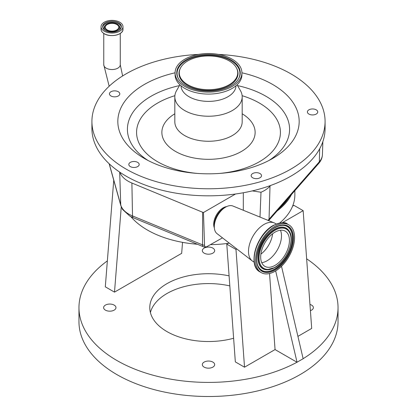 <?xml version="1.0" encoding="UTF-8"?>
<svg xmlns="http://www.w3.org/2000/svg" width="417" height="417" viewBox="0 0 417 417"><rect width="100%" height="100%" fill="white"/><g stroke="black" fill="none" stroke-linecap="round" stroke-linejoin="round"><path stroke-width="0.63" d="M104.26 31.176A10.967 6.333 0 0 0 116.213 32.552A10.967 6.333 0 0 0 122.984 26.698A10.967 6.333 0 0 0 119.773 22.221A10.967 6.333 0 0 0 107.821 20.85A10.967 6.333 0 0 0 101.05 26.698A10.967 6.333 0 0 0 104.26 31.176M105.36 30.545A9.414 5.437 0 0 0 115.618 31.723A9.414 5.437 0 0 0 121.43 26.698A9.414 5.437 0 0 0 118.673 22.857A9.414 5.437 0 0 0 108.415 21.679A9.414 5.437 0 0 0 102.603 26.698A9.414 5.437 0 0 0 105.36 30.545M117.333 24.16A7.516 4.337 0 0 0 105.485 25.083A7.516 4.337 0 0 0 106.705 30.295A7.516 4.337 0 0 0 116.578 30.681A7.516 4.337 0 0 0 118.548 25.083A7.516 4.337 0 0 0 117.333 24.16M107.284 29.961A6.693 3.862 0 0 0 114.581 30.801A6.693 3.862 0 0 0 118.709 27.23A6.693 3.862 0 0 0 116.75 24.499A6.693 3.862 0 0 0 109.457 23.66A6.693 3.862 0 0 0 105.324 27.23A6.693 3.862 0 0 0 107.284 29.961M270.513 185.518L270.007 186.097A30.118 17.389 180 0 1 260.995 192.247L252.29 190.903A116.583 67.309 0 0 0 270.513 185.518A116.583 67.309 0 0 0 325.083 128.519L325.083 121.467A116.583 67.309 0 0 0 312.38 90.911A116.583 67.309 0 0 0 218.524 54.408M198.476 54.408A116.583 67.309 0 0 0 91.917 121.467L91.917 128.519A116.583 67.309 0 0 0 104.62 159.075A116.583 67.309 0 0 0 119.861 172.242A116.583 67.309 0 0 0 235.548 193.994A116.583 67.309 0 0 0 252.29 190.903M91.917 121.467A116.583 67.309 0 0 0 104.62 152.028A116.583 67.309 0 0 0 235.714 186.915A116.583 67.309 0 0 0 325.083 121.467M130.339 162.364A5.181 2.992 0 0 0 128.822 164.48A5.181 2.992 0 0 0 132.017 167.243A5.181 2.992 0 0 0 137.662 166.597A5.181 2.992 0 0 0 139.184 164.48A5.181 2.992 0 0 0 135.984 161.718A5.181 2.992 0 0 0 130.339 162.364M116.979 91.187A5.181 2.992 0 0 0 109.442 93.851A5.181 2.992 0 0 0 112.272 96.52A5.181 2.992 0 0 0 119.809 93.851A5.181 2.992 0 0 0 116.979 91.187M313.37 114.904A5.181 2.992 0 0 0 317.744 111.954A5.181 2.992 0 0 0 311.749 108.999A5.181 2.992 0 0 0 307.381 111.954A5.181 2.992 0 0 0 313.37 114.904M251.717 177.022A5.181 2.992 0 0 0 257.539 178.575A5.181 2.992 0 0 0 261.511 175.666A5.181 2.992 0 0 0 260.948 174.306A5.181 2.992 0 0 0 255.121 172.758A5.181 2.992 0 0 0 251.149 175.666A5.181 2.992 0 0 0 251.717 177.022M175.077 72.803A90.677 52.354 0 0 0 127.706 145.236A90.677 52.354 0 0 0 144.381 158.486A90.677 52.354 0 0 0 272.619 158.486A90.677 52.354 0 0 0 289.294 97.698A90.677 52.354 0 0 0 241.923 72.803M179.92 84.792L176.547 90.645A33.678 19.443 0 0 0 174.822 96.786A33.678 19.443 0 0 0 178.492 105.616A33.678 19.443 0 0 0 216.36 115.697A33.678 19.443 0 0 0 242.178 96.786A33.678 19.443 0 0 0 240.453 90.645L237.08 84.792M180.999 85.751A27.506 15.882 0 0 0 183.991 92.715A27.506 15.882 0 0 0 214.713 100.977A27.506 15.882 0 0 0 236.001 85.751M175.077 72.813L175.077 74.789A33.423 19.297 0 0 0 178.721 83.546A33.423 19.297 0 0 0 216.303 93.549A33.423 19.297 0 0 0 241.923 74.789L241.923 72.813A33.423 19.297 0 0 0 238.279 64.056A33.423 19.297 0 0 0 200.697 54.054A33.423 19.297 0 0 0 175.077 72.813A33.423 19.297 0 0 0 178.721 81.576A33.423 19.297 0 0 0 216.303 91.578A33.423 19.297 0 0 0 241.923 72.813M180.212 81.138A31.749 18.332 0 0 0 211.257 91.073A31.749 18.332 0 0 0 238.858 78.182A31.749 18.332 0 0 0 236.788 64.494A31.749 18.332 0 0 0 196.6 55.821A31.749 18.332 0 0 0 178.142 78.182A31.749 18.332 0 0 0 180.212 81.138M234.536 65.156A29.221 16.868 0 0 0 205.962 56.008A29.221 16.868 0 0 0 180.561 67.872A29.221 16.868 0 0 0 182.464 80.471A29.221 16.868 0 0 0 219.451 88.456A29.221 16.868 0 0 0 236.439 67.872A29.221 16.868 0 0 0 234.536 65.156M259.994 217.085L260.995 192.247M109.249 163.834L120.737 204.966A29.049 16.769 0 0 0 128.874 214.156A29.049 16.769 0 0 0 132.512 215.933A4.316 2.054 112.4 0 0 133.377 217.804L203.402 246.728A4.316 2.054 -67.6 0 1 202.537 244.857L202.61 212.237L131.892 183.027A30.118 17.389 180 0 1 119.861 172.242M243.309 210.267L243.309 192.758M222.475 237.852L206.816 246.666A3.393 1.96 -60 0 1 206.467 246.817A3.393 1.96 -60 0 1 204.538 245.326L203.47 212.514L202.61 212.237M288.882 197.517A85.495 49.362 180 0 1 279.614 208.099M277.06 211.018A86.361 49.858 0 0 0 291.436 194.598M279.817 222.918A86.361 49.858 0 0 0 292.593 206.144A86.361 49.858 0 0 0 294.861 194.802L294.861 190.689M130.865 216.642A86.361 49.858 0 0 0 147.436 230.054A86.361 49.858 0 0 0 197.392 244.242M210.715 244.643A86.361 49.858 0 0 0 228.146 243.351A86.361 49.858 0 0 0 229.355 243.184M113.747 180.238L105.303 286.818L114.498 292.129L181.666 253.348L182.537 242.355M114.498 292.129L121.253 206.874M107.357 260.896A129.536 74.789 0 0 0 78.964 307.621A129.536 74.789 0 0 0 116.901 360.502A129.536 74.789 0 0 0 296.993 362.237L303.149 358.74L281.511 266.281M244.529 367.2L235.98 249.444L226.785 244.138L235.334 361.893L244.529 367.2L275.058 349.571L296.993 362.237M297.915 336.378L311.697 328.419L303.149 210.663L293.954 205.357L292.593 206.144M303.138 358.688A129.536 74.789 0 0 0 338.036 307.621A129.536 74.789 0 0 0 306.646 258.811M105.428 310.139A6.172 3.56 0 0 0 112.152 310.91A6.172 3.56 0 0 0 115.962 307.621A6.172 3.56 0 0 0 114.154 305.103A6.172 3.56 0 0 0 107.43 304.327A6.172 3.56 0 0 0 103.624 307.621A6.172 3.56 0 0 0 105.428 310.139M204.137 253.15A6.172 3.56 0 0 0 210.861 253.922A6.172 3.56 0 0 0 214.672 250.633A6.172 3.56 0 0 0 212.863 248.11A6.172 3.56 0 0 0 206.139 247.338A6.172 3.56 0 0 0 202.328 250.633A6.172 3.56 0 0 0 204.137 253.15M310.41 310.665A6.172 3.56 0 0 0 313.376 307.621A6.172 3.56 0 0 0 311.572 305.103A6.172 3.56 0 0 0 309.956 304.431M204.137 367.127A6.172 3.56 0 0 0 210.861 367.898A6.172 3.56 0 0 0 214.672 364.609A6.172 3.56 0 0 0 212.863 362.092A6.172 3.56 0 0 0 206.139 361.315A6.172 3.56 0 0 0 202.328 364.609A6.172 3.56 0 0 0 204.137 367.127M229.089 275.866A58.724 33.902 0 0 0 149.776 307.621A58.724 33.902 0 0 0 166.977 331.593A58.724 33.902 0 0 0 233.619 338.265M78.964 307.621L78.964 321.721A129.536 74.789 0 0 0 116.901 374.607A129.536 74.789 0 0 0 258.071 390.818A129.536 74.789 0 0 0 338.036 321.721L338.036 307.621M150.401 312.557A58.724 33.902 180 0 1 229.814 285.9M269.538 273.536L275.058 349.571M297.045 362.264L275.663 270.909M282.299 222.704L303.149 210.663M235.98 249.444L236.814 248.965M226.785 244.138L228.146 243.351M235.548 193.994L203.47 212.514M214.348 227.859A13.386 7.73 -60 0 1 223.158 207.843A13.386 7.73 -60 0 1 226.619 206.603M254.193 262.121L253.056 261.464A22.023 12.713 -60 0 1 252.228 260.906L217.007 233.614A15.976 9.226 -60 0 1 214.302 226.707L214.302 224.753A13.584 7.84 -60 0 1 223.903 208.114L225.597 207.14A15.976 9.226 -60 0 1 232.936 206.029L274.183 222.881A22.023 12.713 -60 0 1 275.079 223.324L276.21 223.976M214.302 226.707A15.976 9.226 -60 0 1 225.597 207.14L223.903 208.114M252.228 260.906A22.023 12.713 -60 0 1 249.929 243.028A22.023 12.713 -60 0 1 264.07 224.414A22.023 12.713 -60 0 1 274.183 222.881M275.058 271.269A27.59 15.929 -60 0 1 261.266 272.635A27.59 15.929 -60 0 1 257.034 250.528A27.59 15.929 -60 0 1 275.058 226.212A27.59 15.929 -60 0 1 288.856 224.846A27.59 15.929 -60 0 1 293.088 246.953A27.59 15.929 -60 0 1 275.058 271.269M275.058 265.348A20.339 11.744 -60 0 1 264.894 266.354A20.339 11.744 -60 0 1 261.777 250.054A20.339 11.744 -60 0 1 275.058 232.133A20.339 11.744 -60 0 1 285.228 231.127A20.339 11.744 -60 0 1 288.345 247.422A20.339 11.744 -60 0 1 275.058 265.348M280.448 230.236A20.339 11.744 -60 0 1 267.115 260.755A20.339 11.744 -60 0 1 261.725 262.658M272.619 233.786A19.51 11.264 -60 0 1 260.891 254.104M109.165 86.236L103.77 64.776A8.246 4.759 0 0 0 106.184 68.143A8.246 4.759 0 0 0 117.849 68.143A8.246 4.759 0 0 0 120.263 64.776L120.263 33.428M104.302 33.746A10.91 6.297 0 0 0 121.519 32.385M104.26 33.704A10.967 6.333 0 0 0 116.213 35.075A10.967 6.333 0 0 0 122.984 29.226C123.484 34.689 110.568 37.78 104.281 33.741C102.17 32.49 101.096 30.983 101.05 29.226A10.967 6.333 0 0 0 104.26 33.704M121.394 27.178A9.414 5.437 0 0 0 118.673 23.811A9.414 5.437 0 0 0 108.801 22.544A9.414 5.437 0 0 0 102.639 27.178M105.485 25.083L104.933 25.646A8.158 4.707 0 0 0 104.849 30.222M119.184 30.222A8.158 4.707 0 0 0 119.106 25.646L118.548 25.083M102.514 32.385A10.91 6.297 0 0 0 104.266 33.725M267.975 220.348A29.049 16.769 0 0 0 269.048 219.222L319.313 161.817L319.693 148.754M268.647 220.619L318.713 163.448A4.316 3.148 -138.8 0 0 319.313 161.817A29.049 16.769 0 0 0 322.435 154.561L322.847 141.639M268.626 220.614A4.316 3.148 -138.8 0 0 269.048 219.222L270.007 186.097M109.134 163.725L120.841 205.638A4.316 3.482 164.4 0 1 120.737 204.966L119.695 172.127M269.038 160.441A81.086 46.813 0 0 0 280.745 108.045A81.086 46.813 0 0 0 237.539 85.589M179.461 85.589A81.086 46.813 0 0 0 136.255 150.553A81.086 46.813 0 0 0 147.962 160.441M219.582 173.425A71.927 41.528 0 0 0 272.588 113.544A71.927 41.528 0 0 0 242.126 95.691M174.874 95.691A71.927 41.528 0 0 0 144.412 151.251A71.927 41.528 0 0 0 197.418 173.425M174.822 113.773A46.636 26.923 0 0 0 166.951 144.621A46.636 26.923 0 0 0 229.673 156.385A46.636 26.923 0 0 0 250.049 120.174A46.636 26.923 0 0 0 242.178 113.773M174.822 96.786L174.822 121.821A33.678 19.443 0 0 0 178.492 130.646A33.678 19.443 0 0 0 216.36 140.727A33.678 19.443 0 0 0 242.178 121.821L242.178 96.786M238.706 78.459A31.442 18.155 0 0 0 236.517 65.177A31.442 18.155 0 0 0 196.944 56.535A31.442 18.155 0 0 0 178.294 78.459M180.561 67.872L180.269 68.424A29.529 17.045 0 0 0 182.193 81.159A29.529 17.045 0 0 0 219.566 89.222A29.529 17.045 0 0 0 236.731 68.424L236.439 67.872M131.892 183.027L132.512 215.933L202.537 244.857L204.538 245.326M254.803 264.493A27.136 15.669 -60 0 1 273.234 225.529M261.266 272.635L259.895 271.848A27.59 15.929 -60 0 1 255.668 249.736A27.59 15.929 -60 0 1 273.693 225.42A27.59 15.929 -60 0 1 287.49 224.054L288.856 224.846M275.058 270.034A26.078 15.059 -60 0 1 256.622 259.39A26.078 15.059 -60 0 1 275.058 227.447A26.078 15.059 -60 0 1 293.5 238.091A26.078 15.059 -60 0 1 275.058 270.034M274.761 269.34A25.442 14.689 -60 0 1 258.868 267.479C252.311 258.634 261.84 234.562 274.918 227.76C277.889 226.066 280.646 225.263 283.195 225.347A25.442 14.689 -60 0 1 292.218 243.507A25.442 14.689 -60 0 1 274.761 269.34M283.065 225.347A25.312 14.611 -60 0 1 291.884 243.502A25.312 14.611 -60 0 1 274.537 269.106A25.312 14.611 -60 0 1 258.801 267.37M266.911 269.794A23.394 13.506 -60 0 1 266.776 269.789A23.394 13.506 -60 0 1 258.483 253.088A23.394 13.506 -60 0 1 274.537 229.334A23.394 13.506 -60 0 1 289.148 231.044A23.394 13.506 -60 0 1 289.216 231.159M275.402 267.016A23.394 13.506 -60 0 1 274.537 267.542M274.761 267.563A23.263 13.433 -60 0 1 267.042 269.799A23.263 13.433 -60 0 1 258.795 253.192A23.263 13.433 -60 0 1 274.761 229.569A23.263 13.433 -60 0 1 289.289 231.268L289.148 231.044M275.058 267.214A22.627 13.063 -60 0 1 259.061 257.977A22.627 13.063 -60 0 1 275.058 230.267A22.627 13.063 -60 0 1 291.061 239.504A22.627 13.063 -60 0 1 275.058 267.214M122.984 29.226L122.984 26.698M101.05 29.226L101.05 26.698M103.77 64.776L103.77 33.428M120.263 64.776L122.634 75.936M318.713 163.448C321.027 160.826 322.268 157.866 322.435 154.561M133.377 217.804L129.77 216.037L122.582 209.485L120.841 205.638M203.402 246.728A4.316 4.316 0 0 0 206.467 246.817M259.895 271.848C247.125 265.707 256.747 234.031 273.349 225.388C280.709 222.256 285.421 221.808 287.49 224.054M289.289 231.268C295.424 239.911 286.802 261.214 274.918 267.532L266.776 269.789"/></g></svg>
